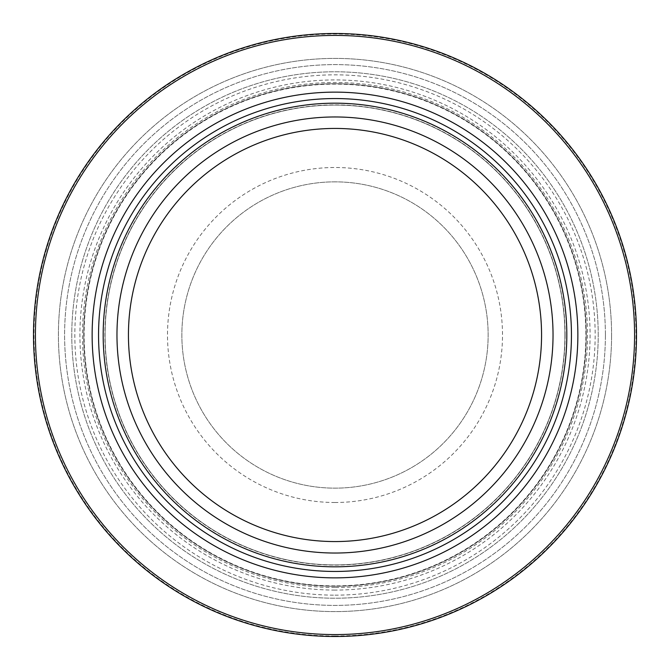 <?xml version="1.0" encoding="UTF-8"?>
<svg xmlns="http://www.w3.org/2000/svg" width="670" height="670" viewBox="0 0 670 670"><rect width="100%" height="100%" fill="white"/><g stroke="black" fill="none" stroke-linecap="round" stroke-linejoin="round"><path stroke-width="0.5" stroke-dasharray="3.35 2.51" d="M636.5 335A301.5 301.5 0 0 1 335 636.5A301.5 301.5 0 0 1 33.5 335A301.5 301.5 0 0 1 335 33.5A301.5 301.5 0 0 1 636.5 335A301.5 301.5 0 0 1 335 636.5A301.5 301.5 0 0 1 33.5 335A301.5 301.5 0 0 1 335 33.5A301.5 301.5 0 0 1 636.5 335A301.5 301.5 0 0 1 335 636.5A301.5 301.5 0 0 1 33.5 335A301.5 301.5 0 0 1 335 33.5A301.5 301.5 0 0 1 636.5 335M611.593 335A276.593 276.593 0 0 1 335 611.593A276.593 276.593 0 0 1 58.407 335A276.593 276.593 0 0 1 335 58.407A276.593 276.593 0 0 1 611.593 335A276.593 276.593 0 0 0 335 58.407A276.593 276.593 0 0 0 58.407 335A276.593 276.593 0 0 0 335 611.593A276.593 276.593 0 0 0 611.593 335M564.91 335A229.91 229.91 0 0 0 335 105.09A229.91 229.91 0 0 0 105.09 335A229.91 229.91 0 0 0 335 564.91A229.91 229.91 0 0 0 564.91 335A229.91 229.91 0 0 0 335 105.09A229.91 229.91 0 0 0 105.09 335A229.91 229.91 0 0 0 335 564.91A229.91 229.91 0 0 0 564.91 335A229.91 229.91 0 0 1 335 564.91A229.91 229.91 0 0 1 105.09 335A229.91 229.91 0 0 1 335 105.09A229.91 229.91 0 0 1 564.91 335M598.218 335A263.218 263.218 0 0 0 335 71.782A263.218 263.218 0 0 0 71.782 335A263.218 263.218 0 0 0 335 598.218A263.218 263.218 0 0 0 598.218 335A263.218 263.218 0 0 0 335 71.782A263.218 263.218 0 0 0 71.782 335A263.218 263.218 0 0 0 335 598.218A263.218 263.218 0 0 0 598.218 335A263.218 263.218 0 0 1 335 598.218A263.218 263.218 0 0 1 71.782 335A263.218 263.218 0 0 1 335 71.782A263.218 263.218 0 0 1 598.218 335M335 586.25A251.25 251.25 0 0 1 83.75 335A251.25 251.25 0 0 1 335 83.75A251.25 251.25 0 0 1 586.25 335A251.25 251.25 0 0 1 335 586.25A251.25 251.25 0 0 1 83.75 335A251.25 251.25 0 0 1 335 83.75A251.25 251.25 0 0 1 586.25 335A251.25 251.25 0 0 1 335 586.25A251.25 251.25 0 0 0 586.25 335A251.25 251.25 0 0 0 335 83.75A251.25 251.25 0 0 0 83.75 335A251.25 251.25 0 0 0 335 586.25M335 636.5A301.5 301.5 0 0 1 33.5 335A301.5 301.5 0 0 1 335 33.5A301.5 301.5 0 0 1 636.5 335A301.5 301.5 0 0 1 335 636.5A301.5 301.5 0 0 1 33.5 335A301.5 301.5 0 0 1 335 33.5A301.5 301.5 0 0 1 636.5 335A301.5 301.5 0 0 1 335 636.5A301.5 301.5 0 0 1 33.5 335A301.5 301.5 0 0 1 335 33.5A301.5 301.5 0 0 1 636.5 335A301.5 301.5 0 0 1 335 636.5M335 181.855A153.145 153.145 0 0 0 181.855 335A153.145 153.145 0 0 0 335 488.145A153.145 153.145 0 0 0 488.145 335A153.145 153.145 0 0 0 335 181.855A153.145 153.145 0 0 1 488.145 335A153.145 153.145 0 0 1 335 488.145A153.145 153.145 0 0 1 181.855 335A153.145 153.145 0 0 1 335 181.855M565.103 335A230.103 230.103 0 0 0 335 104.897A230.103 230.103 0 0 0 104.897 335A230.103 230.103 0 0 0 335 565.103A230.103 230.103 0 0 0 565.103 335M605.395 335A270.395 270.395 0 0 0 335 64.605A270.395 270.395 0 0 0 64.605 335A270.395 270.395 0 0 0 335 605.395A270.395 270.395 0 0 0 605.395 335A270.395 270.395 0 0 0 335 64.605A270.395 270.395 0 0 0 64.605 335A270.395 270.395 0 0 0 335 605.395A270.395 270.395 0 0 0 605.395 335M335 590.077A255.077 255.077 0 0 1 79.923 335A255.077 255.077 0 0 1 335 79.923A255.077 255.077 0 0 1 590.077 335A255.077 255.077 0 0 1 335 590.077M335 587.531A252.531 252.531 0 0 1 82.469 335A252.531 252.531 0 0 1 335 82.469A252.531 252.531 0 0 1 587.531 335A252.531 252.531 0 0 1 335 587.531M335 635.989A300.989 300.989 0 0 0 635.989 335A300.989 300.989 0 0 0 335 34.011A300.989 300.989 0 0 0 34.011 335A300.989 300.989 0 0 0 335 635.989M335 634.624A299.624 299.624 0 0 1 35.376 335A299.624 299.624 0 0 1 335 35.376A299.624 299.624 0 0 1 634.624 335A299.624 299.624 0 0 1 335 634.624M335 595.161A260.161 260.161 0 0 0 595.161 335A260.161 260.161 0 0 0 335 74.839A260.161 260.161 0 0 0 74.839 335A260.161 260.161 0 0 0 335 595.161M335 585.89A250.89 250.89 0 0 1 84.11 335A250.89 250.89 0 0 1 335 84.11A250.89 250.89 0 0 1 585.89 335A250.89 250.89 0 0 1 335 585.89M335 502.5A167.5 167.5 0 0 1 167.5 335A167.5 167.5 0 0 1 335 167.5A167.5 167.5 0 0 1 502.5 335A167.5 167.5 0 0 1 335 502.5"/><path stroke-width="1" d="M636.5 335A301.5 301.5 0 0 1 335 636.5A301.5 301.5 0 0 1 33.5 335A301.5 301.5 0 0 1 335 33.5A301.5 301.5 0 0 1 636.5 335M634.582 335A299.582 299.582 0 0 0 335 35.418A299.582 299.582 0 0 0 35.418 335A299.582 299.582 0 0 0 335 634.582A299.582 299.582 0 0 0 634.582 335M577.867 335A242.867 242.867 0 0 1 335 577.867A242.867 242.867 0 0 1 92.133 335A242.867 242.867 0 0 1 335 92.133A242.867 242.867 0 0 1 577.867 335M566.82 335A231.82 231.82 0 0 1 335 566.82A231.82 231.82 0 0 1 103.18 335A231.82 231.82 0 0 1 335 103.18A231.82 231.82 0 0 1 566.82 335M571.451 335A236.451 236.451 0 0 1 335 571.451A236.451 236.451 0 0 1 98.549 335A236.451 236.451 0 0 1 335 98.549A236.451 236.451 0 0 1 571.451 335M553.035 335A218.035 218.035 0 0 0 335 116.965A218.035 218.035 0 0 0 116.965 335A218.035 218.035 0 0 0 335 553.035A218.035 218.035 0 0 0 553.035 335M541.561 335A206.561 206.561 0 0 1 335 541.561A206.561 206.561 0 0 1 128.439 335A206.561 206.561 0 0 1 335 128.439A206.561 206.561 0 0 1 541.561 335"/></g></svg>
